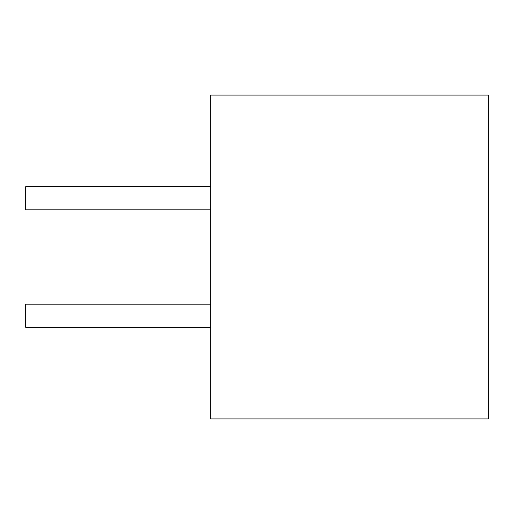 <?xml version="1.0" encoding="UTF-8"?>
<svg xmlns="http://www.w3.org/2000/svg" width="514" height="514" viewBox="0 0 514 514"><rect width="100%" height="100%" fill="white"/><g stroke="black" fill="none" stroke-linecap="round" stroke-linejoin="round"><path stroke-width="0.77" d="M210.74 95.09L210.74 418.91L488.3 418.91L488.3 95.09L210.74 95.09M210.74 327.315L25.7 327.315L25.7 304.185L210.74 304.185M210.74 209.815L25.7 209.815L25.7 186.685L210.74 186.685"/></g></svg>

